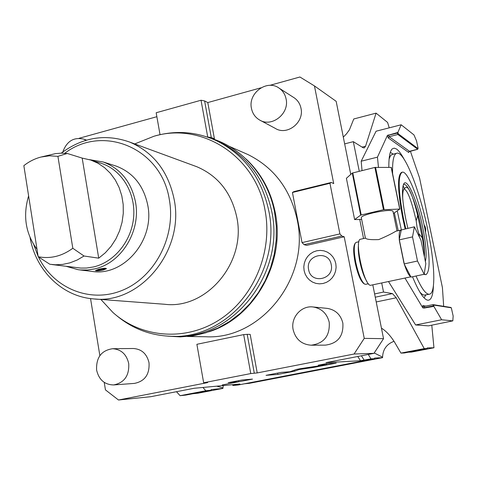 <?xml version="1.0" encoding="UTF-8"?>
<svg xmlns="http://www.w3.org/2000/svg" width="477" height="477" viewBox="0 0 477 477"><rect width="100%" height="100%" fill="white"/><g stroke="black" fill="none" stroke-linecap="round" stroke-linejoin="round"><path stroke-width="0.72" d="M383.544 338.664L364.237 338.378L354.077 354.017L373.974 353.344L383.544 338.664L372.817 284.936M364.237 338.378L344.203 236.783L341.83 236.026L339.91 233.903L329.953 183.287L331.282 182.458L333.715 183.585L314.456 85.926L336.16 101.321L350.756 174.421M363.557 238.548L359.747 219.45M355.186 243.258L354.685 244.105C353.236 246.991 353.362 253.025 355.055 262.207C357.529 273.53 360.356 280.583 363.528 283.374L364.356 283.934M104.224 382.381L105.447 389.876L118.493 400L207.62 382.602L203.655 382.775L250.771 373.569L257.216 372.925L354.077 354.017M90.541 298.578L99.86 355.639M156.873 116.698L79.11 138.282M260.985 87.804L207.793 102.567L214.429 138.849L213.404 139.123M314.456 85.926L299.92 77L269.869 85.341M341.83 236.026L304.105 244.671L306.723 245.363L344.203 236.783M257.216 372.925L250.175 334.401L247.193 334.341L254.271 373.133M229.109 146.272L248.064 154.602C274.108 167.618 290.499 189.405 297.249 219.969C310.211 278.27 260.43 340.113 205.575 336.738L187.562 336.5M248.064 154.602L244.045 152.837M260.347 120.401L275.307 128.391C287.059 135.963 304.415 122.482 300.987 108.261C300.063 103.849 297.833 100.385 294.297 97.874L293.433 97.32M311.529 345.205L325.415 345.121C337.847 343.458 343.661 336.118 342.85 323.102C340.727 314.737 335.569 309.835 327.389 308.398L326.787 308.339M133.435 348.502L112.655 348.711C121.176 349.355 126.53 354.292 128.712 363.504C129.398 375.608 124.378 382.751 113.663 384.939L134.466 383.395C144.847 381.278 149.7 374.397 149.021 362.747C146.892 353.874 141.699 349.122 133.435 348.502L133.238 348.502M335.808 263.572L336.118 267.317L335.611 271.055L334.317 274.591L332.296 277.751L329.649 280.369L326.512 282.318L323.054 283.499L319.441 283.851L315.857 283.368L312.483 282.068L309.484 280.023L307.015 277.334L305.191 274.144L304.105 270.602L303.801 266.893L304.308 263.191L305.59 259.685L307.582 256.548L310.193 253.937L313.294 251.981L316.728 250.777L320.323 250.389L323.913 250.836L327.3 252.1L330.328 254.122L332.833 256.805L334.693 260.007L335.808 263.572M203.655 382.775L196.888 344.299L243.681 334.61L247.193 334.341M118.493 400L150.756 396.703L194.067 388.29L239.931 383.991L233.014 385.494L238.202 384.993L374.707 358.686L370.993 358.877L360.481 360.731L325.976 362.669L373.974 353.344M313.663 367.397L336.225 363.116L325.934 363.724L318.237 365.215L326.787 364.684L300.146 368.721L296.342 369.46L289.962 371.75L281.18 372.4L266.035 375.339L277.888 374.409L294.536 371.184L299.222 369.526L313.663 367.397L313.514 366.634M252.488 379.102L242.101 379.984L228.155 382.685L238.834 381.743L222.27 384.951L252.488 379.102M250.771 373.569L243.681 334.61M424.244 348.609L400.942 353.099L404.323 352.98L427.356 348.538L424.244 348.609L396.232 297.779L392.44 293.599L383.526 292.049L374.612 293.927M359.27 171.279L353.326 141.663L344.656 143.875M383.526 292.049L381.713 283.034M353.326 141.663L362.973 147.667L364.225 147.959L365.567 146.212L376.079 113.138L353.767 118.976L349.45 129.762L346.517 133.828L343.309 137.12M214.429 138.849L211.281 137.459L204.615 100.939L207.793 102.567M204.615 100.939L201.032 100.242L156.176 112.745L160.033 134.675M211.281 137.459L207.292 137.024M201.032 100.242L207.704 136.911M233.014 385.494L232.359 384.7M176.484 391.706L180.103 395.695L205.79 390.741L202.94 387.461M244.468 383.788L249.304 383.329L382.608 357.655L382.578 357.154L374.242 352.974M374.707 358.686L374.588 358.054L382.608 357.655M370.993 358.877L368.232 354.459M400.942 353.099L394.431 341.949C390.347 335.569 386.018 330.966 381.445 328.14M389.244 127.836L387.574 122.416L376.079 113.138M427.356 348.538L427.225 347.9L433.951 347.769L431.786 325.183M205.79 390.741L211.251 390.186L185.821 395.087L180.103 395.695M192.75 393.752L198.08 393.197L222.956 388.403L222.968 387.914L216.701 386.167M211.251 390.186L211.144 389.584L222.956 388.403M223.23 385.559L222.968 387.914M394.038 341.282C386.716 344.072 382.894 349.361 382.578 357.154M408.348 352.205L411.49 352.098L433.951 347.769M421.746 294.965L421.763 293.999M362.037 170.599L361.19 161.208L376.085 131.211L401.169 124.783L413.982 134.925L416.54 140.918L418.031 148.055L417.751 149.098M452.822 320.872L441.63 319.763L433.849 306.371L433.724 305.065L451.32 307.814L453.15 316.024L452.822 320.872L428.441 325.851L415.622 324.962L388.516 281.579M361.19 161.208L377.45 157.16L387.36 135.516L397.866 132.439L401.169 124.783M397.866 132.439L398.301 133.84L418.073 148.657M410.345 151.096L419.551 177.927L442.423 287.643L443.676 306.306M433.849 306.371L424.119 308.059L422.741 307.754L404.973 278.067M377.45 157.16L378.47 167.332M404.079 159.181C401.306 154.023 398.79 150.643 396.53 149.033L394.205 148.132L392.231 148.902C389.906 151.078 388.773 157.213 388.827 167.32M394.354 212.891L398.235 230.671M412.516 276.761C418.395 290.988 423.32 298.763 427.297 300.099L427.702 300.194C431.136 300.504 433.044 295.657 433.432 285.645M397.287 132.719L397.896 134.484L417.721 149.247M441.63 319.763L415.622 324.962M450.753 307.444L433.08 304.636L433.158 306.216M390.305 152.39L393.275 154.101M424.017 297.779L425.937 294.935M404.222 188.403L403.083 185.589M416.022 276.01C421.608 288.668 426.098 294.726 429.497 294.196C436.032 293.188 434.833 263.191 427.768 229.759C419.694 190.049 404.287 150.762 396.792 153.224L391.498 154.721L390.258 156.14L389.101 159.085M429.497 294.196L424.059 295.15L421.948 294.142L419.969 292.24M396.792 153.224C393.644 154.149 392.255 160.999 392.613 173.783M397.269 210.912L401.33 229.777M424.196 274.203L426.015 274.669C430.51 270.984 430.081 255.41 424.739 227.964C418.83 198.843 407.596 170.361 402.242 172.203L401.604 172.358C397.174 175.387 397.556 190.728 402.761 218.388L405.128 228.918M426.015 274.669L423.63 274.388M425.371 231.101L425.651 231.53L425.717 228.823C425.126 226.366 424.649 225.299 424.286 225.627L424.262 225.71M402.242 172.203C397.818 175.226 398.212 190.567 403.423 218.233L405.79 228.769M407.859 228.298L405.832 219.331C402.177 200.453 401.509 188.6 403.816 183.776C407.346 177.569 417.518 201.473 422.658 227.01C425.979 243.586 426.885 255.1 425.383 261.557M403.315 184.832C407.078 180.944 416.391 203.5 421.167 227.177C423.731 239.776 424.81 249.65 424.405 256.811M402.683 198.08L402.707 197.55C402.642 192.636 403.166 189.661 404.281 188.612L405.444 187.592C408.491 185.499 412.575 194.777 417.703 215.431L422.366 237.934C423.892 247.366 424.554 253.573 424.351 256.554M422.366 237.934L418.836 233.635L417.065 227.362L416.182 220.803L417.703 215.431M419.486 237.23L418.836 233.635M416.182 220.803C411.639 200.918 407.591 190.287 404.043 188.898M404.705 188.349L403.971 188.964M299.222 369.526L299.109 368.924M294.536 371.184L294.345 370.176M277.888 374.409L277.644 373.092M326.787 364.684L326.596 363.683M238.834 381.743L238.637 380.652M329.953 183.287L292.431 192.481L293.927 191.611L331.282 182.458M339.91 233.903L302.036 242.608L292.431 192.481M304.105 244.671L302.036 242.608M246.108 159.056C261.235 173.3 270.966 191.229 275.289 212.849C285.681 262.559 254.175 317.938 208.598 331.879M116.15 315.208C131.968 328.522 150.237 335.546 170.957 336.279C229.204 339.928 282.467 273.363 268.76 210.733C261.629 177.921 244.23 154.596 216.564 140.763L219.921 142.235C247.414 155.985 264.711 179.149 271.801 211.716C285.425 273.887 232.532 339.946 174.642 336.327L172.555 336.303M219.921 142.235L216.123 140.554M100.891 299.449L112.888 312.435C141.383 337.996 185.499 341.794 219.605 319.679C253.728 297.678 272.957 251.856 265.087 210.458C255.869 156.086 201.628 121.832 153.993 136.231L134.729 143.929M30.051 237.504C35.62 270.125 61.855 296.432 93.164 298.858C139.725 304.964 184.843 250.83 174.153 199.404C168.292 171.41 153.487 152.306 129.732 142.092L196.816 166.729C218.132 175.876 231.458 192.732 236.795 217.297C246.526 262.392 206.547 309.662 164.726 304.272L94.762 298.984M196.816 166.729L194.097 165.734M216.564 140.763C197.007 131.867 176.895 130.155 156.223 135.623L153.993 136.231M114.212 165.471L116.084 166.062C133.107 172.537 143.672 185.607 147.775 205.277C154.989 240.432 123.269 277.071 91.524 271.341L79.391 269.857M89.527 159.652L103.253 162.007C120.586 168.608 131.336 181.964 135.504 202.081C141.109 231.16 121.253 263.322 94.679 268.879L87.577 269.982L80.47 269.958L78.127 269.702L66.267 266.345M95.412 270.59C96.39 271.073 99.031 270.864 103.342 269.982L106.371 268.742C105.399 268.259 102.752 268.462 98.423 269.356L95.412 270.59L98.423 269.356C102.722 268.289 105.363 268.008 106.335 268.515L106.317 268.664M51.91 264.538L80.804 268.08L86.599 268.032L93.546 266.947C114.611 262.046 131.902 240.575 133.679 216.665C135.569 192.756 121.724 170.116 101.69 163.462L99.854 162.884M38.184 256.727L49.841 264.258L55.392 264.783L62.6 264.425L69.875 262.869L77.149 260.037L84.03 256.012L98.715 258.17L105.298 252.798L111.069 246.341L115.869 238.965L119.572 230.868L122.064 222.276L123.281 213.41L123.197 204.52L121.808 195.844L119.167 187.616L115.339 180.056L110.437 173.36L104.6 167.707L97.988 163.235L90.773 160.051L82.187 158.102L67.281 153.469L57.914 156.343L49.459 155.8L41.004 157.046C34.809 158.644 29.091 161.518 23.85 165.668L38.184 256.727C50.425 259.053 61.962 256.232 72.814 248.267L84.03 256.012M28.608 195.898C22.753 215.795 25.555 233.611 37.021 249.334M67.281 153.469L61.378 153.153L55.463 153.624L41.004 157.046M82.187 158.102L98.715 258.17M57.914 156.343L72.814 248.267M99.252 269.457C102.132 268.867 103.897 268.73 104.546 269.052L102.525 269.875C99.651 270.471 97.892 270.602 97.236 270.286L99.252 269.457M97.248 270.22L102.525 269.875L104.529 269.016M286.087 98.96C285.133 94.368 282.831 90.779 279.176 88.185C267.078 78.985 247.837 93.146 251.457 108.386C252.512 113.502 255.195 117.354 259.494 119.942C271.64 127.776 289.622 113.723 286.087 98.96M329.219 322.285C327.025 313.586 321.695 308.488 313.216 306.991C301.333 305.22 290.481 317.575 293.146 329.702C295.615 339.272 301.613 344.436 311.129 345.205C324.02 343.476 330.048 335.838 329.219 322.285M86.099 140.274L83.672 139.111C73.708 136.917 66.75 141.204 62.809 151.984M112.655 348.711C101.392 350.386 96.044 357.517 96.61 370.104C98.918 379.787 104.606 384.736 113.663 384.939M331.223 264.586C334.669 279.534 310.891 284.68 308.619 269.6C305.179 254.825 328.796 249.453 331.223 264.586M358.919 241.732L356.212 242.346L355.299 243.073C353.791 246.078 353.922 252.369 355.693 261.956C358.275 273.78 361.226 281.144 364.529 284.053L365.668 284.334L368.393 283.749M366.902 281.484C364.076 277.155 361.685 270.346 359.73 261.062C358.34 253.818 357.947 248.267 358.543 244.397M365.4 238.13L360.558 239.233C354.012 239.251 363.885 285.359 370.456 285.335L410.846 276.815M392.976 211.216L392.965 211.144C391.033 209.874 384.492 210.423 373.348 212.79C365.501 214.722 361.483 216.319 361.286 217.59L365.394 238.13C366.509 239.418 370.963 239.901 378.75 239.591C386.245 236.413 391.933 233.623 395.815 231.226L400.752 230.099C399.404 230.558 398.915 233.706 399.285 239.537L404.359 264.371C406.786 271.646 408.914 275.736 410.757 276.648L410.983 277.089L424.184 274.269L425.818 263.644L420.982 240.295L414.388 226.813L412.527 236.896L417.494 261.014L424.184 274.269M414.388 226.813L400.752 230.099M404.359 264.371L410.757 276.648M404.12 263.924L417.494 261.014M399.38 240.694L403.953 263.107M399.213 239.889L412.527 236.896M401.235 230.123L399.285 239.537M393.442 213.505L399.714 209.081L383.466 209.719L360.678 215.109L354.62 219.587L361.644 219.372M399.869 209.153L391.307 167.409L374.88 167.433L352.276 173.068L346.397 178.291L354.62 219.587M399.714 209.081L391.152 167.314M384.14 209.618L375.56 167.338M383.466 209.719L374.88 167.433M361.184 214.936L352.777 172.877M360.678 215.109L352.276 173.068M357.762 356.492L360.481 360.731M392.44 293.599L375.268 297.207M361.405 355.782L364.201 360.189M396.232 297.779L376.216 301.953M365.567 146.212L362.061 147.101M422.741 307.754L422.771 305.632L425.925 306.097M387.36 135.516L388.326 137.99L408.711 152.479L408.89 151.686M408.711 152.479L409.552 151.269M388.326 137.99L389.143 136.708L409.475 151.287L417.649 149.259L418.031 148.657M398.301 133.84L397.896 134.484L389.143 136.708L388.582 135.218L397.973 132.946M387.527 135.355L388.528 134.949M433.736 305.84L422.992 307.963M424.119 308.059L424.035 306.484L433.05 304.642M424.017 306.49L422.771 305.632M451.302 307.808L450.705 307.415M433.724 305.065L433.08 304.636M318.171 366.61L318.046 365.966M33.688 244.558L38.112 256.268M38.404 256.87C53.424 288.341 90.242 303.718 122.511 290.249C154.858 277.095 176.037 236.634 169.371 199.839C161.673 148.156 103.044 123.931 64.783 153.236M417.697 149.271L408.861 151.722M423.707 306.496L433.068 304.636M451.32 307.814L450.723 307.421M210.661 138.241C242.382 147.584 268.11 176.842 274.603 212.432L276.284 226.217L276.177 240.199L274.269 254.104L270.608 267.651L265.26 280.589L258.331 292.657L249.96 303.628L240.319 313.294L229.598 321.474L218.013 328.015L205.784 332.809L193.155 335.784L180.372 336.893L167.66 336.142M129.732 142.092C105.459 133.53 82.64 137.215 61.271 153.153M103.253 162.007L116.084 166.062M101.69 163.462L90.773 160.051M294.297 97.874L279.176 88.185M327.389 308.398L313.216 306.991M86.611 140.125L83.672 139.111M397.007 230.951L392.965 211.144"/></g></svg>

